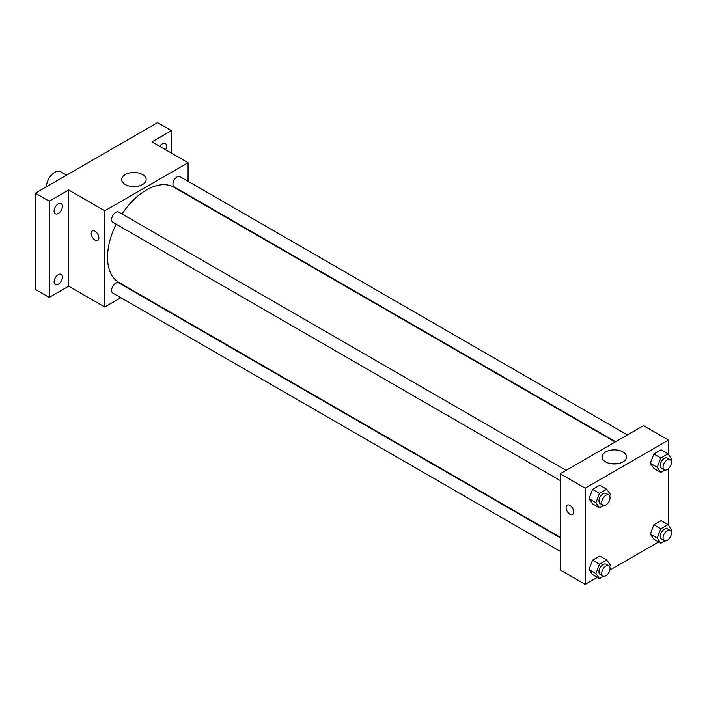 <?xml version="1.0" encoding="UTF-8"?>
<svg xmlns="http://www.w3.org/2000/svg" width="707" height="707" viewBox="0 0 707 707"><rect width="100%" height="100%" fill="white"/><g stroke="black" fill="none" stroke-linecap="round" stroke-linejoin="round"><path stroke-width="1.06" d="M66.573 175.15L60.678 171.748A11.78 6.805 120 0 0 51.602 174.903A11.78 6.805 120 0 0 46.459 186.763M120.879 297.709L104.777 307.006L68.676 286.167L49.234 297.391L35.35 289.375L35.35 193.179L157.537 122.629L171.421 130.645L171.421 153.092M133.102 290.648L132.66 290.904M58.257 284.285A5.895 3.402 -60 0 1 55.314 284.576A5.895 3.402 -60 0 1 54.412 279.857A5.895 3.402 -60 0 1 58.257 274.67A5.895 3.402 -60 0 1 61.209 274.378A5.895 3.402 -60 0 1 62.11 279.097A5.895 3.402 -60 0 1 58.257 284.285M58.257 213.487A5.895 3.402 -60 0 1 55.314 213.779A5.895 3.402 -60 0 1 54.412 209.06A5.895 3.402 -60 0 1 58.257 203.872A5.895 3.402 -60 0 1 61.209 203.581A5.895 3.402 -60 0 1 62.11 208.3A5.895 3.402 -60 0 1 58.257 213.487M68.676 286.167L68.676 189.971L49.234 201.195L35.35 193.179M49.234 297.391L49.234 201.195M104.777 307.006L104.777 210.81L68.676 189.971M104.777 210.81L188.08 162.716L151.978 141.868L171.421 130.645M125.28 184.536A12.231 7.061 180 0 1 121.701 179.551A12.231 7.061 180 0 1 133.932 172.49A12.231 7.061 180 0 1 146.155 179.551A12.231 7.061 180 0 1 138.607 186.074A12.231 7.061 180 0 1 125.28 184.536M159.755 146.358A5.895 3.402 -60 0 1 162.398 143.751A5.895 3.402 -60 0 1 165.341 143.459A5.895 3.402 -60 0 1 165.615 149.743M116.151 224.181A54.978 31.744 120 0 0 107.552 257.304A54.978 31.744 120 0 0 118.935 282.473L560.191 537.232M615.17 441.999L173.913 187.249A54.978 31.744 120 0 0 122.037 213.974M188.08 162.716L188.08 181.31M188.08 194.911L188.08 195.424M627.392 434.946L180.029 176.662A5.895 3.402 120 0 0 175.486 178.235A5.895 3.402 120 0 0 172.923 184.165A5.895 3.402 120 0 0 174.143 186.86L615.611 441.742M560.191 537.744L118.714 282.862A5.895 3.402 120 0 0 114.172 284.435A5.895 3.402 120 0 0 111.609 290.365A5.895 3.402 120 0 0 112.828 293.06L560.191 551.345M560.191 480.548L112.828 222.263A5.895 3.402 -60 0 1 112.828 215.458A5.895 3.402 -60 0 1 118.714 212.056L566.077 470.341M98.874 237.861A5.4 3.12 60 0 1 97.752 240.336A5.4 3.12 60 0 1 92.352 237.216A5.4 3.12 60 0 1 92.352 230.986A5.4 3.12 60 0 1 96.514 232.435A5.4 3.12 60 0 1 98.874 237.861M97.76 240.336A5.4 3.12 60 0 1 92.352 237.216A5.4 3.12 60 0 1 92.352 230.986M130.972 186.401A12.231 7.061 180 0 1 136.893 186.401M597.318 577.363L585.184 584.371L560.191 569.939L560.191 473.743L643.494 425.649L668.486 440.072L668.486 454.468M658.632 541.96L609.858 570.116M653.887 468.423L650.281 463.288L653.887 453.991L661.098 449.82L653.887 453.991L650.281 463.288L653.887 468.423L660.824 472.426L657.218 467.292L660.824 457.995L668.044 453.832L671.65 458.967L671.023 460.584M592.572 574.614L588.966 569.489L592.572 560.191L599.783 556.02L592.572 560.191L588.966 569.489L592.572 574.614L599.509 578.626L595.904 573.492L599.509 564.195L606.73 560.032L610.335 565.167L609.708 566.784M668.486 468.573L668.486 525.266M585.184 584.371L585.184 488.175L668.486 440.072M653.887 539.22L650.281 534.085L653.887 524.788L661.098 520.626L653.887 524.788L650.281 534.085L653.887 539.22L660.824 543.223L657.218 538.098L660.824 528.801L668.044 524.629L671.65 529.764L671.023 531.39M592.572 503.817L588.966 498.682L592.572 489.385L599.783 485.223L592.572 489.385L588.966 498.682L592.572 503.817L599.509 507.829L595.904 502.695L599.509 493.398L606.73 489.235L610.335 494.361L609.708 495.987M585.184 488.175L560.191 473.743M605.696 461.901A12.231 7.061 180 0 1 602.108 456.908A12.231 7.061 180 0 1 614.339 449.846A12.231 7.061 180 0 1 626.57 456.908A12.231 7.061 180 0 1 619.023 463.43A12.231 7.061 180 0 1 605.696 461.901M573.731 512.018A5.4 3.12 60 0 1 572.608 514.493A5.4 3.12 60 0 1 567.208 511.373A5.4 3.12 60 0 1 567.208 505.143A5.4 3.12 60 0 1 571.371 506.583A5.4 3.12 60 0 1 573.731 512.018M572.608 514.493A5.4 3.12 60 0 1 567.208 511.373A5.4 3.12 60 0 1 567.208 505.143M611.378 463.757A12.231 7.061 180 0 1 617.299 463.757M603.592 505.47L599.509 507.829M608.842 495.033L606.067 493.424A5.895 3.402 120 0 0 601.524 495.006A5.895 3.402 120 0 0 598.953 500.936A5.895 3.402 120 0 0 600.172 503.631L602.956 505.231A5.895 3.402 120 0 0 608.842 501.829A5.895 3.402 120 0 0 608.842 495.033A5.895 3.402 120 0 0 604.299 496.606A5.895 3.402 120 0 0 601.737 502.536A5.895 3.402 120 0 0 602.956 505.231M595.904 502.695L588.966 498.682M599.509 493.398L592.572 489.385M606.73 489.235L599.783 485.223M664.907 470.067L660.824 472.426M670.156 459.63L667.381 458.03A5.895 3.402 120 0 0 662.839 459.603A5.895 3.402 120 0 0 660.267 465.533A5.895 3.402 120 0 0 661.487 468.228L664.271 469.837A5.895 3.402 120 0 0 670.156 466.434A5.895 3.402 120 0 0 670.156 459.63A5.895 3.402 120 0 0 665.614 461.211A5.895 3.402 120 0 0 663.051 467.141A5.895 3.402 120 0 0 664.271 469.837M657.218 467.292L650.281 463.288M660.824 457.995L653.887 453.991M668.044 453.832L661.098 449.82M603.592 576.267L599.509 578.626M608.842 565.83L606.067 564.23A5.895 3.402 120 0 0 601.524 565.803A5.895 3.402 120 0 0 598.953 571.733A5.895 3.402 120 0 0 600.172 574.429L602.956 576.037A5.895 3.402 120 0 0 608.842 572.635A5.895 3.402 120 0 0 608.842 565.83A5.895 3.402 120 0 0 604.299 567.412A5.895 3.402 120 0 0 601.737 573.342A5.895 3.402 120 0 0 602.956 576.037M595.904 573.492L588.966 569.489M599.509 564.195L592.572 560.191M606.73 560.032L599.783 556.02M664.907 540.873L660.824 543.223M670.156 530.436L667.381 528.827A5.895 3.402 120 0 0 662.839 530.409A5.895 3.402 120 0 0 660.267 536.33A5.895 3.402 120 0 0 661.487 539.034L664.271 540.634A5.895 3.402 120 0 0 670.156 537.232A5.895 3.402 120 0 0 670.156 530.436A5.895 3.402 120 0 0 665.614 532.009A5.895 3.402 120 0 0 663.051 537.939A5.895 3.402 120 0 0 664.271 540.634M657.218 538.098L650.281 534.085M660.824 528.801L653.887 524.788M668.044 524.629L661.098 520.626"/></g></svg>
